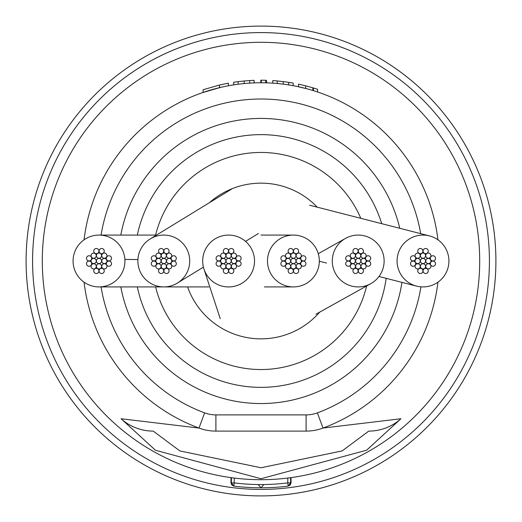 <?xml version="1.0" encoding="UTF-8"?>
<svg xmlns="http://www.w3.org/2000/svg" width="522" height="522" viewBox="0 0 522 522"><rect width="100%" height="100%" fill="white"/><g stroke="black" fill="none" stroke-linecap="round" stroke-linejoin="round"><path stroke-width="0.78" d="M332.292 260.308A25.917 25.917 0 0 0 370.64 283.74A25.917 25.917 0 0 0 371.566 238.789A25.917 25.917 0 0 0 332.292 260.308M448.92 261A25.917 25.917 0 0 0 429.436 235.892A25.917 25.917 0 0 0 397.079 261A25.917 25.917 0 0 0 416.563 286.108A25.917 25.917 0 0 0 448.92 261M155.602 286.917A108.537 108.537 0 0 0 366.633 285.939M187.587 286.917A77.85 77.85 0 0 0 319.758 312.071M317.245 207.175A77.85 77.85 0 0 0 209.381 202.719M360.8 218.32A108.537 108.537 0 0 0 155.602 235.083M189.682 259.545A25.917 25.917 0 0 0 150.297 238.874A25.917 25.917 0 0 0 137.919 262.455A25.917 25.917 0 0 0 177.304 283.126A25.917 25.917 0 0 0 189.682 259.545M124.875 259.441A25.917 25.917 0 0 0 99.017 235.083A25.917 25.917 0 0 0 73.126 262.559A25.917 25.917 0 0 0 98.991 286.917A25.917 25.917 0 0 0 124.875 259.441L137.919 259.532M319.301 259.989A25.917 25.917 0 0 0 293.403 235.083A25.917 25.917 0 0 0 267.499 262.011A25.917 25.917 0 0 0 293.384 286.917A25.917 25.917 0 0 0 319.301 259.989M254.429 258.821A25.917 25.917 0 0 0 223.442 235.598A25.917 25.917 0 0 0 203.985 269.117A25.917 25.917 0 0 0 254.429 258.821M420.406 261A2.59 2.59 0 0 0 423.003 263.59A2.59 2.59 0 0 0 425.593 261A2.59 2.59 0 0 0 423.003 258.41A2.59 2.59 0 0 0 420.406 261M415.055 255.682A2.59 2.59 0 0 0 417.646 258.273A2.59 2.59 0 0 0 420.236 255.682A2.59 2.59 0 0 0 417.646 253.092A2.59 2.59 0 0 0 415.055 255.682M415.055 261A2.59 2.59 0 0 0 417.646 263.59A2.59 2.59 0 0 0 420.236 261A2.59 2.59 0 0 0 417.646 258.41A2.59 2.59 0 0 0 415.055 261M420.406 255.649A2.59 2.59 0 0 0 423.003 258.24A2.59 2.59 0 0 0 425.593 255.649A2.59 2.59 0 0 0 423.003 253.053A2.59 2.59 0 0 0 420.406 255.649M425.763 261A2.59 2.59 0 0 0 428.353 263.59A2.59 2.59 0 0 0 430.944 261A2.59 2.59 0 0 0 428.353 258.41A2.59 2.59 0 0 0 425.763 261M420.406 266.35A2.59 2.59 0 0 0 423.003 268.947A2.59 2.59 0 0 0 425.593 266.35A2.59 2.59 0 0 0 423.003 263.76A2.59 2.59 0 0 0 420.406 266.35M410.488 258.338A2.59 2.59 0 0 0 413.078 260.935A2.59 2.59 0 0 0 415.669 258.338A2.59 2.59 0 0 0 413.078 255.747A2.59 2.59 0 0 0 410.488 258.338M425.724 255.649A2.59 2.59 0 0 0 428.314 258.24A2.59 2.59 0 0 0 430.911 255.649A2.59 2.59 0 0 0 428.314 253.053A2.59 2.59 0 0 0 425.724 255.649M425.763 266.318A2.59 2.59 0 0 0 428.353 268.908A2.59 2.59 0 0 0 430.944 266.318A2.59 2.59 0 0 0 428.353 263.727A2.59 2.59 0 0 0 425.763 266.318M415.094 266.35A2.59 2.59 0 0 0 417.685 268.947A2.59 2.59 0 0 0 420.275 266.35A2.59 2.59 0 0 0 417.685 263.76A2.59 2.59 0 0 0 415.094 266.35M410.488 263.662A2.59 2.59 0 0 0 413.078 266.253A2.59 2.59 0 0 0 415.669 263.662A2.59 2.59 0 0 0 413.078 261.065A2.59 2.59 0 0 0 410.488 263.662M423.068 251.075A2.59 2.59 0 0 0 425.658 253.672A2.59 2.59 0 0 0 428.249 251.075A2.59 2.59 0 0 0 425.658 248.485A2.59 2.59 0 0 0 423.068 251.075M430.33 263.662A2.59 2.59 0 0 0 432.921 266.253A2.59 2.59 0 0 0 435.511 263.662A2.59 2.59 0 0 0 432.921 261.065A2.59 2.59 0 0 0 430.33 263.662M417.75 270.925A2.59 2.59 0 0 0 420.341 273.515A2.59 2.59 0 0 0 422.931 270.925A2.59 2.59 0 0 0 420.341 268.328A2.59 2.59 0 0 0 417.75 270.925M417.75 251.075A2.59 2.59 0 0 0 420.341 253.672A2.59 2.59 0 0 0 422.931 251.075A2.59 2.59 0 0 0 420.341 248.485A2.59 2.59 0 0 0 417.75 251.075M430.33 258.338A2.59 2.59 0 0 0 432.921 260.935A2.59 2.59 0 0 0 435.511 258.338A2.59 2.59 0 0 0 432.921 255.747A2.59 2.59 0 0 0 430.33 258.338M423.068 270.925A2.59 2.59 0 0 0 425.658 273.515A2.59 2.59 0 0 0 428.249 270.925A2.59 2.59 0 0 0 425.658 268.328A2.59 2.59 0 0 0 423.068 270.925M355.606 261A2.59 2.59 0 0 0 358.203 263.59A2.59 2.59 0 0 0 360.793 261A2.59 2.59 0 0 0 358.203 258.41A2.59 2.59 0 0 0 355.606 261M350.255 255.682A2.59 2.59 0 0 0 352.846 258.273A2.59 2.59 0 0 0 355.436 255.682A2.59 2.59 0 0 0 352.846 253.092A2.59 2.59 0 0 0 350.255 255.682M350.255 261A2.59 2.59 0 0 0 352.846 263.59A2.59 2.59 0 0 0 355.436 261A2.59 2.59 0 0 0 352.846 258.41A2.59 2.59 0 0 0 350.255 261M355.606 255.649A2.59 2.59 0 0 0 358.203 258.24A2.59 2.59 0 0 0 360.793 255.649A2.59 2.59 0 0 0 358.203 253.053A2.59 2.59 0 0 0 355.606 255.649M360.963 261A2.59 2.59 0 0 0 363.553 263.59A2.59 2.59 0 0 0 366.144 261A2.59 2.59 0 0 0 363.553 258.41A2.59 2.59 0 0 0 360.963 261M355.606 266.35A2.59 2.59 0 0 0 358.203 268.947A2.59 2.59 0 0 0 360.793 266.35A2.59 2.59 0 0 0 358.203 263.76A2.59 2.59 0 0 0 355.606 266.35M345.688 258.338A2.59 2.59 0 0 0 348.278 260.935A2.59 2.59 0 0 0 350.869 258.338A2.59 2.59 0 0 0 348.278 255.747A2.59 2.59 0 0 0 345.688 258.338M360.924 255.649A2.59 2.59 0 0 0 363.514 258.24A2.59 2.59 0 0 0 366.111 255.649A2.59 2.59 0 0 0 363.514 253.053A2.59 2.59 0 0 0 360.924 255.649M360.963 266.318A2.59 2.59 0 0 0 363.553 268.908A2.59 2.59 0 0 0 366.144 266.318A2.59 2.59 0 0 0 363.553 263.727A2.59 2.59 0 0 0 360.963 266.318M350.295 266.35A2.59 2.59 0 0 0 352.885 268.947A2.59 2.59 0 0 0 355.475 266.35A2.59 2.59 0 0 0 352.885 263.76A2.59 2.59 0 0 0 350.295 266.35M345.688 263.662A2.59 2.59 0 0 0 348.278 266.253A2.59 2.59 0 0 0 350.869 263.662A2.59 2.59 0 0 0 348.278 261.065A2.59 2.59 0 0 0 345.688 263.662M358.268 251.075A2.59 2.59 0 0 0 360.859 253.672A2.59 2.59 0 0 0 363.449 251.075A2.59 2.59 0 0 0 360.859 248.485A2.59 2.59 0 0 0 358.268 251.075M365.531 263.662A2.59 2.59 0 0 0 368.121 266.253A2.59 2.59 0 0 0 370.711 263.662A2.59 2.59 0 0 0 368.121 261.065A2.59 2.59 0 0 0 365.531 263.662M352.95 270.925A2.59 2.59 0 0 0 355.541 273.515A2.59 2.59 0 0 0 358.131 270.925A2.59 2.59 0 0 0 355.541 268.328A2.59 2.59 0 0 0 352.95 270.925M352.95 251.075A2.59 2.59 0 0 0 355.541 253.672A2.59 2.59 0 0 0 358.131 251.075A2.59 2.59 0 0 0 355.541 248.485A2.59 2.59 0 0 0 352.95 251.075M365.531 258.338A2.59 2.59 0 0 0 368.121 260.935A2.59 2.59 0 0 0 370.711 258.338A2.59 2.59 0 0 0 368.121 255.747A2.59 2.59 0 0 0 365.531 258.338M358.268 270.925A2.59 2.59 0 0 0 360.859 273.515A2.59 2.59 0 0 0 363.449 270.925A2.59 2.59 0 0 0 360.859 268.328A2.59 2.59 0 0 0 358.268 270.925M290.806 261A2.59 2.59 0 0 0 293.403 263.59A2.59 2.59 0 0 0 295.994 261A2.59 2.59 0 0 0 293.403 258.41A2.59 2.59 0 0 0 290.806 261M285.456 255.682A2.59 2.59 0 0 0 288.046 258.273A2.59 2.59 0 0 0 290.637 255.682A2.59 2.59 0 0 0 288.046 253.092A2.59 2.59 0 0 0 285.456 255.682M285.456 261A2.59 2.59 0 0 0 288.046 263.59A2.59 2.59 0 0 0 290.637 261A2.59 2.59 0 0 0 288.046 258.41A2.59 2.59 0 0 0 285.456 261M290.806 255.649A2.59 2.59 0 0 0 293.403 258.24A2.59 2.59 0 0 0 295.994 255.649A2.59 2.59 0 0 0 293.403 253.053A2.59 2.59 0 0 0 290.806 255.649M296.163 261A2.59 2.59 0 0 0 298.754 263.59A2.59 2.59 0 0 0 301.344 261A2.59 2.59 0 0 0 298.754 258.41A2.59 2.59 0 0 0 296.163 261M290.806 266.35A2.59 2.59 0 0 0 293.403 268.947A2.59 2.59 0 0 0 295.994 266.35A2.59 2.59 0 0 0 293.403 263.76A2.59 2.59 0 0 0 290.806 266.35M280.888 258.338A2.59 2.59 0 0 0 283.479 260.935A2.59 2.59 0 0 0 286.069 258.338A2.59 2.59 0 0 0 283.479 255.747A2.59 2.59 0 0 0 280.888 258.338M296.124 255.649A2.59 2.59 0 0 0 298.714 258.24A2.59 2.59 0 0 0 301.311 255.649A2.59 2.59 0 0 0 298.714 253.053A2.59 2.59 0 0 0 296.124 255.649M296.163 266.318A2.59 2.59 0 0 0 298.754 268.908A2.59 2.59 0 0 0 301.344 266.318A2.59 2.59 0 0 0 298.754 263.727A2.59 2.59 0 0 0 296.163 266.318M285.488 266.35A2.59 2.59 0 0 0 288.085 268.947A2.59 2.59 0 0 0 290.676 266.35A2.59 2.59 0 0 0 288.085 263.76A2.59 2.59 0 0 0 285.488 266.35M280.888 263.662A2.59 2.59 0 0 0 283.479 266.253A2.59 2.59 0 0 0 286.069 263.662A2.59 2.59 0 0 0 283.479 261.065A2.59 2.59 0 0 0 280.888 263.662M293.468 251.075A2.59 2.59 0 0 0 296.059 253.672A2.59 2.59 0 0 0 298.649 251.075A2.59 2.59 0 0 0 296.059 248.485A2.59 2.59 0 0 0 293.468 251.075M300.731 263.662A2.59 2.59 0 0 0 303.321 266.253A2.59 2.59 0 0 0 305.912 263.662A2.59 2.59 0 0 0 303.321 261.065A2.59 2.59 0 0 0 300.731 263.662M288.151 270.925A2.59 2.59 0 0 0 290.741 273.515A2.59 2.59 0 0 0 293.331 270.925A2.59 2.59 0 0 0 290.741 268.328A2.59 2.59 0 0 0 288.151 270.925M288.151 251.075A2.59 2.59 0 0 0 290.741 253.672A2.59 2.59 0 0 0 293.331 251.075A2.59 2.59 0 0 0 290.741 248.485A2.59 2.59 0 0 0 288.151 251.075M300.731 258.338A2.59 2.59 0 0 0 303.321 260.935A2.59 2.59 0 0 0 305.912 258.338A2.59 2.59 0 0 0 303.321 255.747A2.59 2.59 0 0 0 300.731 258.338M293.468 270.925A2.59 2.59 0 0 0 296.059 273.515A2.59 2.59 0 0 0 298.649 270.925A2.59 2.59 0 0 0 296.059 268.328A2.59 2.59 0 0 0 293.468 270.925M226.006 261A2.59 2.59 0 0 0 228.597 263.59A2.59 2.59 0 0 0 231.194 261A2.59 2.59 0 0 0 228.597 258.41A2.59 2.59 0 0 0 226.006 261M220.656 255.682A2.59 2.59 0 0 0 223.246 258.273A2.59 2.59 0 0 0 225.837 255.682A2.59 2.59 0 0 0 223.246 253.092A2.59 2.59 0 0 0 220.656 255.682M220.656 261A2.59 2.59 0 0 0 223.246 263.59A2.59 2.59 0 0 0 225.837 261A2.59 2.59 0 0 0 223.246 258.41A2.59 2.59 0 0 0 220.656 261M226.006 255.649A2.59 2.59 0 0 0 228.597 258.24A2.59 2.59 0 0 0 231.194 255.649A2.59 2.59 0 0 0 228.597 253.053A2.59 2.59 0 0 0 226.006 255.649M231.363 261A2.59 2.59 0 0 0 233.954 263.59A2.59 2.59 0 0 0 236.544 261A2.59 2.59 0 0 0 233.954 258.41A2.59 2.59 0 0 0 231.363 261M226.006 266.35A2.59 2.59 0 0 0 228.597 268.947A2.59 2.59 0 0 0 231.194 266.35A2.59 2.59 0 0 0 228.597 263.76A2.59 2.59 0 0 0 226.006 266.35M216.088 258.338A2.59 2.59 0 0 0 218.679 260.935A2.59 2.59 0 0 0 221.269 258.338A2.59 2.59 0 0 0 218.679 255.747A2.59 2.59 0 0 0 216.088 258.338M231.324 255.649A2.59 2.59 0 0 0 233.915 258.24A2.59 2.59 0 0 0 236.512 255.649A2.59 2.59 0 0 0 233.915 253.053A2.59 2.59 0 0 0 231.324 255.649M231.363 266.318A2.59 2.59 0 0 0 233.954 268.908A2.59 2.59 0 0 0 236.544 266.318A2.59 2.59 0 0 0 233.954 263.727A2.59 2.59 0 0 0 231.363 266.318M220.689 266.35A2.59 2.59 0 0 0 223.285 268.947A2.59 2.59 0 0 0 225.876 266.35A2.59 2.59 0 0 0 223.285 263.76A2.59 2.59 0 0 0 220.689 266.35M216.088 263.662A2.59 2.59 0 0 0 218.679 266.253A2.59 2.59 0 0 0 221.269 263.662A2.59 2.59 0 0 0 218.679 261.065A2.59 2.59 0 0 0 216.088 263.662M228.669 251.075A2.59 2.59 0 0 0 231.259 253.672A2.59 2.59 0 0 0 233.849 251.075A2.59 2.59 0 0 0 231.259 248.485A2.59 2.59 0 0 0 228.669 251.075M235.931 263.662A2.59 2.59 0 0 0 238.521 266.253A2.59 2.59 0 0 0 241.112 263.662A2.59 2.59 0 0 0 238.521 261.065A2.59 2.59 0 0 0 235.931 263.662M223.351 270.925A2.59 2.59 0 0 0 225.941 273.515A2.59 2.59 0 0 0 228.532 270.925A2.59 2.59 0 0 0 225.941 268.328A2.59 2.59 0 0 0 223.351 270.925M223.351 251.075A2.59 2.59 0 0 0 225.941 253.672A2.59 2.59 0 0 0 228.532 251.075A2.59 2.59 0 0 0 225.941 248.485A2.59 2.59 0 0 0 223.351 251.075M235.931 258.338A2.59 2.59 0 0 0 238.521 260.935A2.59 2.59 0 0 0 241.112 258.338A2.59 2.59 0 0 0 238.521 255.747A2.59 2.59 0 0 0 235.931 258.338M228.669 270.925A2.59 2.59 0 0 0 231.259 273.515A2.59 2.59 0 0 0 233.849 270.925A2.59 2.59 0 0 0 231.259 268.328A2.59 2.59 0 0 0 228.669 270.925M161.207 261A2.59 2.59 0 0 0 163.797 263.59A2.59 2.59 0 0 0 166.394 261A2.59 2.59 0 0 0 163.797 258.41A2.59 2.59 0 0 0 161.207 261M155.856 255.682A2.59 2.59 0 0 0 158.447 258.273A2.59 2.59 0 0 0 161.037 255.682A2.59 2.59 0 0 0 158.447 253.092A2.59 2.59 0 0 0 155.856 255.682M155.856 261A2.59 2.59 0 0 0 158.447 263.59A2.59 2.59 0 0 0 161.037 261A2.59 2.59 0 0 0 158.447 258.41A2.59 2.59 0 0 0 155.856 261M161.207 255.649A2.59 2.59 0 0 0 163.797 258.24A2.59 2.59 0 0 0 166.394 255.649A2.59 2.59 0 0 0 163.797 253.053A2.59 2.59 0 0 0 161.207 255.649M166.564 261A2.59 2.59 0 0 0 169.154 263.59A2.59 2.59 0 0 0 171.745 261A2.59 2.59 0 0 0 169.154 258.41A2.59 2.59 0 0 0 166.564 261M161.207 266.35A2.59 2.59 0 0 0 163.797 268.947A2.59 2.59 0 0 0 166.394 266.35A2.59 2.59 0 0 0 163.797 263.76A2.59 2.59 0 0 0 161.207 266.35M151.289 258.338A2.59 2.59 0 0 0 153.879 260.935A2.59 2.59 0 0 0 156.47 258.338A2.59 2.59 0 0 0 153.879 255.747A2.59 2.59 0 0 0 151.289 258.338M166.525 255.649A2.59 2.59 0 0 0 169.115 258.24A2.59 2.59 0 0 0 171.705 255.649A2.59 2.59 0 0 0 169.115 253.053A2.59 2.59 0 0 0 166.525 255.649M166.564 266.318A2.59 2.59 0 0 0 169.154 268.908A2.59 2.59 0 0 0 171.745 266.318A2.59 2.59 0 0 0 169.154 263.727A2.59 2.59 0 0 0 166.564 266.318M155.889 266.35A2.59 2.59 0 0 0 158.486 268.947A2.59 2.59 0 0 0 161.076 266.35A2.59 2.59 0 0 0 158.486 263.76A2.59 2.59 0 0 0 155.889 266.35M151.289 263.662A2.59 2.59 0 0 0 153.879 266.253A2.59 2.59 0 0 0 156.47 263.662A2.59 2.59 0 0 0 153.879 261.065A2.59 2.59 0 0 0 151.289 263.662M163.869 251.075A2.59 2.59 0 0 0 166.459 253.672A2.59 2.59 0 0 0 169.05 251.075A2.59 2.59 0 0 0 166.459 248.485A2.59 2.59 0 0 0 163.869 251.075M171.131 263.662A2.59 2.59 0 0 0 173.722 266.253A2.59 2.59 0 0 0 176.312 263.662A2.59 2.59 0 0 0 173.722 261.065A2.59 2.59 0 0 0 171.131 263.662M158.551 270.925A2.59 2.59 0 0 0 161.141 273.515A2.59 2.59 0 0 0 163.732 270.925A2.59 2.59 0 0 0 161.141 268.328A2.59 2.59 0 0 0 158.551 270.925M158.551 251.075A2.59 2.59 0 0 0 161.141 253.672A2.59 2.59 0 0 0 163.732 251.075A2.59 2.59 0 0 0 161.141 248.485A2.59 2.59 0 0 0 158.551 251.075M171.131 258.338A2.59 2.59 0 0 0 173.722 260.935A2.59 2.59 0 0 0 176.312 258.338A2.59 2.59 0 0 0 173.722 255.747A2.59 2.59 0 0 0 171.131 258.338M163.869 270.925A2.59 2.59 0 0 0 166.459 273.515A2.59 2.59 0 0 0 169.05 270.925A2.59 2.59 0 0 0 166.459 268.328A2.59 2.59 0 0 0 163.869 270.925M96.407 261A2.59 2.59 0 0 0 98.997 263.59A2.59 2.59 0 0 0 101.594 261A2.59 2.59 0 0 0 98.997 258.41A2.59 2.59 0 0 0 96.407 261M91.056 255.682A2.59 2.59 0 0 0 93.647 258.273A2.59 2.59 0 0 0 96.237 255.682A2.59 2.59 0 0 0 93.647 253.092A2.59 2.59 0 0 0 91.056 255.682M91.056 261A2.59 2.59 0 0 0 93.647 263.59A2.59 2.59 0 0 0 96.237 261A2.59 2.59 0 0 0 93.647 258.41A2.59 2.59 0 0 0 91.056 261M96.407 255.649A2.59 2.59 0 0 0 98.997 258.24A2.59 2.59 0 0 0 101.594 255.649A2.59 2.59 0 0 0 98.997 253.053A2.59 2.59 0 0 0 96.407 255.649M101.764 261A2.59 2.59 0 0 0 104.354 263.59A2.59 2.59 0 0 0 106.945 261A2.59 2.59 0 0 0 104.354 258.41A2.59 2.59 0 0 0 101.764 261M96.407 266.35A2.59 2.59 0 0 0 98.997 268.947A2.59 2.59 0 0 0 101.594 266.35A2.59 2.59 0 0 0 98.997 263.76A2.59 2.59 0 0 0 96.407 266.35M86.489 258.338A2.59 2.59 0 0 0 89.079 260.935A2.59 2.59 0 0 0 91.67 258.338A2.59 2.59 0 0 0 89.079 255.747A2.59 2.59 0 0 0 86.489 258.338M101.725 255.649A2.59 2.59 0 0 0 104.315 258.24A2.59 2.59 0 0 0 106.906 255.649A2.59 2.59 0 0 0 104.315 253.053A2.59 2.59 0 0 0 101.725 255.649M101.764 266.318A2.59 2.59 0 0 0 104.354 268.908A2.59 2.59 0 0 0 106.945 266.318A2.59 2.59 0 0 0 104.354 263.727A2.59 2.59 0 0 0 101.764 266.318M91.089 266.35A2.59 2.59 0 0 0 93.686 268.947A2.59 2.59 0 0 0 96.276 266.35A2.59 2.59 0 0 0 93.686 263.76A2.59 2.59 0 0 0 91.089 266.35M86.489 263.662A2.59 2.59 0 0 0 89.079 266.253A2.59 2.59 0 0 0 91.67 263.662A2.59 2.59 0 0 0 89.079 261.065A2.59 2.59 0 0 0 86.489 263.662M99.069 251.075A2.59 2.59 0 0 0 101.66 253.672A2.59 2.59 0 0 0 104.25 251.075A2.59 2.59 0 0 0 101.66 248.485A2.59 2.59 0 0 0 99.069 251.075M106.331 263.662A2.59 2.59 0 0 0 108.922 266.253A2.59 2.59 0 0 0 111.512 263.662A2.59 2.59 0 0 0 108.922 261.065A2.59 2.59 0 0 0 106.331 263.662M93.751 270.925A2.59 2.59 0 0 0 96.342 273.515A2.59 2.59 0 0 0 98.932 270.925A2.59 2.59 0 0 0 96.342 268.328A2.59 2.59 0 0 0 93.751 270.925M93.751 251.075A2.59 2.59 0 0 0 96.342 253.672A2.59 2.59 0 0 0 98.932 251.075A2.59 2.59 0 0 0 96.342 248.485A2.59 2.59 0 0 0 93.751 251.075M106.331 258.338A2.59 2.59 0 0 0 108.922 260.935A2.59 2.59 0 0 0 111.512 258.338A2.59 2.59 0 0 0 108.922 255.747A2.59 2.59 0 0 0 106.331 258.338M99.069 270.925A2.59 2.59 0 0 0 101.66 273.515A2.59 2.59 0 0 0 104.25 270.925A2.59 2.59 0 0 0 101.66 268.328A2.59 2.59 0 0 0 99.069 270.925M101.085 286.917A162.003 162.003 0 0 0 204.624 412.876A32.403 32.403 0 0 0 215.899 414.899L306.101 414.899A32.403 32.403 0 0 0 317.376 412.876L323.014 428.06A178.198 178.198 0 0 0 437.938 282.187A178.198 178.198 0 0 1 323.014 428.06L400.935 418.748L366.561 450.238L261 478.739L155.465 450.251L121.065 418.748L198.986 428.06A178.198 178.198 0 0 1 84.062 282.187M261 479.698A218.698 218.698 0 0 1 42.302 261A218.698 218.698 0 0 1 261 42.302A218.698 218.698 0 0 1 479.698 261A218.698 218.698 0 0 1 261 479.698A218.698 218.698 0 0 0 479.698 261M401.947 282.369A142.558 142.558 0 0 1 120.817 286.917M84.062 239.813A178.198 178.198 0 0 1 437.938 239.813M230.998 477.63L231.409 477.689L231.409 482.889L230.972 482.889L230.972 477.63M290.591 477.689L291.028 477.63L291.028 482.889L290.591 482.889L290.591 477.689M219.501 87.703L203.078 92.479L203.078 89.738L219.501 85.034L219.501 87.703M220.499 87.461L207.515 91.017M305.657 88.486L298.506 86.789L298.506 84.14L305.657 85.81L305.657 88.486M306.101 414.899L306.101 431.1A48.598 48.598 0 0 0 323.014 428.06A48.598 48.598 0 0 1 306.101 431.1L215.899 431.1A48.598 48.598 0 0 1 198.986 428.06L204.624 412.876M121.065 418.748A48.598 48.272 -90 0 0 153.22 431.1L179.868 450.93L261.026 467.758L342.191 450.904L368.78 431.1A48.598 48.272 -90 0 0 400.935 418.748M287.785 478.054L287.785 482.889L290.591 482.889L288.19 486.106L287.785 482.889A215.462 215.462 0 0 1 234.215 482.889L234.215 478.054M231.409 482.889L234.215 482.889L233.81 486.106A218.698 218.698 0 0 0 288.19 486.106A218.698 218.698 0 0 1 233.81 486.106L231.409 482.889M120.817 235.083A142.558 142.558 0 0 1 399.761 228.29A142.558 142.558 0 0 0 120.817 235.083M305.657 85.81L312.854 87.8L312.854 90.508M312.854 87.8L313.383 87.964A180.795 180.795 0 0 1 317.591 89.295L317.591 92.022M300.28 84.525L301.285 84.753M313.383 87.964L313.383 90.671M272.765 83.187L272.765 80.59A180.795 180.795 0 0 1 277.202 80.936L277.202 83.54M277.202 80.936L283.257 81.582L283.257 84.192M283.257 81.582L288.738 82.352L288.738 84.975M288.738 82.352A180.795 180.795 0 0 1 293.181 83.096L293.181 85.732M261.222 82.802L261.222 80.205A180.795 180.795 0 0 1 265.659 80.271L265.659 82.861M266.546 80.29L266.546 82.887M260.778 80.205L260.778 82.802M233.706 84.903L233.706 82.28A180.795 180.795 0 0 1 238.143 81.66L238.143 84.27M238.143 81.66L244.198 80.988L244.198 83.592M244.198 80.988L249.679 80.564L249.679 83.161M249.679 80.564A180.795 180.795 0 0 1 254.123 80.336L254.123 82.933M220.499 84.805L228.375 83.174L228.375 85.81M219.501 85.034L228.375 83.174M32.579 261A228.421 228.421 0 0 0 261 489.421A228.421 228.421 0 0 0 489.421 261A228.421 228.421 0 0 0 261 32.579A228.421 228.421 0 0 0 32.579 261M495.9 261A234.9 234.9 0 0 1 261 495.9A234.9 234.9 0 0 1 26.1 261A234.9 234.9 0 0 1 261 26.1A234.9 234.9 0 0 1 495.9 261M137.325 286.917A126.363 126.363 0 0 0 386.169 278.33M420.673 233.647A162.003 162.003 0 0 0 101.085 235.083M317.376 412.876A162.003 162.003 0 0 0 420.928 286.839M215.899 414.899L215.899 431.1A48.598 48.598 0 0 1 198.986 428.06M263.806 484.56L261 487.802L258.194 484.56M381.726 223.677A126.363 126.363 0 0 0 137.325 235.083M315.96 314.218L370.64 283.74M345.453 238.43L318.27 253.705M429.436 235.885L309.637 205.224M319.32 261.222L326.518 263.062M378.979 276.49L416.563 286.115M231.376 189.264L150.297 238.874M177.304 283.126L203.417 267.147M245.536 241.379L258.383 233.517M156.496 235.083L99.023 235.076M98.984 286.924L163.445 286.917M164.156 286.917L208.82 286.917M293.41 235.083L261.013 235.083M264.38 286.917L293.377 286.917M203.978 269.124L220.251 318.694M291.028 482.889L290.258 484.938L288.19 486.106M230.972 482.889L231.755 484.951L233.81 486.106"/></g></svg>
